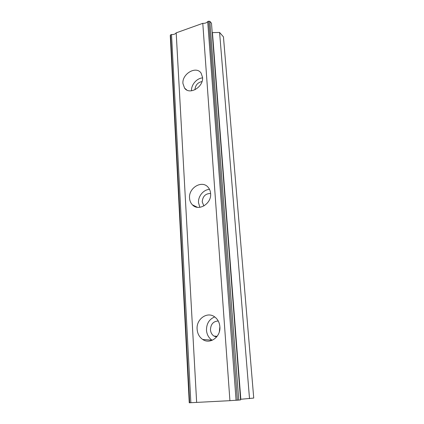 <?xml version="1.0" encoding="UTF-8"?>
<svg xmlns="http://www.w3.org/2000/svg" width="424" height="424" viewBox="0 0 424 424"><rect width="100%" height="100%" fill="white"/><g stroke="black" fill="none" stroke-linecap="round" stroke-linejoin="round"><path stroke-width="0.64" d="M216.569 337.048L213.913 336.052C211.857 334.61 210.707 332.522 210.463 329.787C210.733 324.201 213.33 321.27 218.254 321M219.335 331.801L219.871 326.703C219.484 322.526 217.804 319.299 214.82 316.998C207.4 311.078 196.137 318.981 197.118 329.236C197.483 333.73 199.349 337.144 202.72 339.476C210.097 344.76 220.941 336.773 219.865 326.687M203.902 205.953L202.211 201.914C202.693 196.328 205.492 193.514 210.611 193.487C210.415 190.98 209.557 188.887 208.046 187.191C201.935 179.818 188.489 187.896 189.549 198.103C189.735 200.806 190.689 203.048 192.411 204.824C198.543 211.74 211.772 203.631 210.611 193.477M211.486 23.214L240.572 399.917L229.925 400.675L202.783 23.325C205.052 23.453 206.684 22.87 207.686 21.566L208.709 21.2L209.859 21.364L211.486 23.214M214.698 316.914C209.223 319.203 206.483 323.639 206.483 330.227C206.859 334.589 208.698 337.901 212 340.165L212.207 340.292M182.94 83.533L184.567 88.118C189.443 95.416 203.69 87.037 202.545 77.359L201.087 73.103C196.222 65.481 181.885 73.871 182.94 83.533M209.525 189.364C203.488 189.586 197.966 196.307 198.517 202.709L199.858 207.315M189.661 402.8L170.565 34.869L170.268 35.531L189.252 402.784L229.925 400.675M240.525 399.291L253.732 398.067L223.448 36.851L219.59 32.452L212.207 32.611M170.565 34.869L171.529 34.524C173.761 34.641 175.313 34.084 176.188 32.855L202.783 23.325M194.976 89.766C195.31 85.245 197.658 82.505 202.015 81.54M238.77 400.171L209.859 21.364M207.686 21.566L236.089 400.351M196.646 402.429L176.188 32.855M190.858 402.736L171.529 34.524M249.513 398.661L219.59 32.452M202.566 77.894C196.747 78.217 191.033 84.922 191.526 90.81M237.376 400.283L208.709 21.2M193.726 205.905L193.699 205.465M240.821 399.27L212.451 32.616M217.13 336.333L213.913 336.052M212 340.165L202.725 339.481M186.798 90.005L184.567 88.118M197.388 207.299L192.411 204.824M194.711 206.477L194.68 205.953"/></g></svg>

